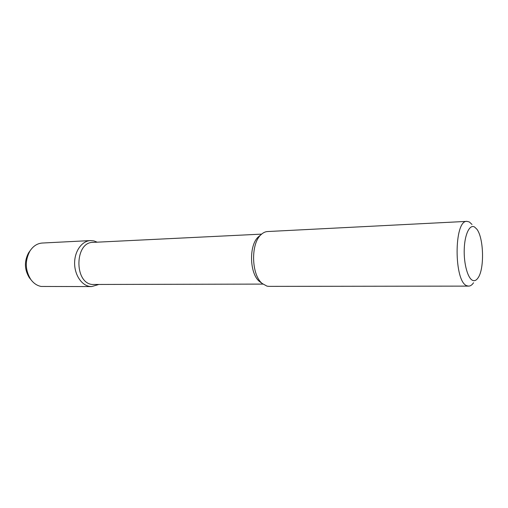<?xml version="1.0" encoding="UTF-8"?>
<svg xmlns="http://www.w3.org/2000/svg" width="508" height="508" viewBox="0 0 508 508"><rect width="100%" height="100%" fill="white"/><g stroke="black" fill="none" stroke-linecap="round" stroke-linejoin="round"><path stroke-width="0.76" d="M472.027 224.472L469.367 221.977L466.979 221.367C453.707 219.875 453.847 282.81 467.195 285.839L468.668 286.118C470.421 286.087 472.053 284.969 473.551 282.753M468.668 286.118L268.948 286.366L266.973 286.131L262.261 283.54C251.365 275.019 250.546 243.796 260.985 234.715C263.03 232.734 265.208 231.673 267.519 231.546L466.979 221.367M472.777 280.435C474.656 281.134 476.402 280.302 478.015 277.927C484.619 268.999 483.8 237.63 476.739 229.057L474.542 227C469.684 224.085 464.718 234.277 464.242 249.047C463.683 263.785 467.824 278.632 472.777 280.435M261.766 283.083L259.48 281.489C249.492 273.66 248.755 245.243 258.318 236.912L260.013 235.515M262.928 284.099L91.961 284.467C73.92 282.404 74.911 241.96 92.926 242.386L261.62 234.124M97.187 242.176L93.98 240.925L90.418 240.582C82.131 240.906 74.841 250.742 74.619 262.465C74.308 274.174 81.14 284.988 89.421 286.385L91.618 286.582L98.298 284.639M91.618 286.582L41.192 286.455C37.071 285.699 33.572 283.324 30.69 279.317C25.114 270.027 24.867 260.591 29.947 251.016C33.191 246.062 37.3 243.402 42.272 243.04L90.418 240.582M31.001 279.756L29.286 277.654C24.371 269.475 24.155 261.175 28.632 252.755L30.239 250.565M259.48 281.489L262.261 283.54M258.318 236.912L260.985 234.715M29.286 277.654L30.69 279.317M28.632 252.755L29.947 251.016"/></g></svg>
